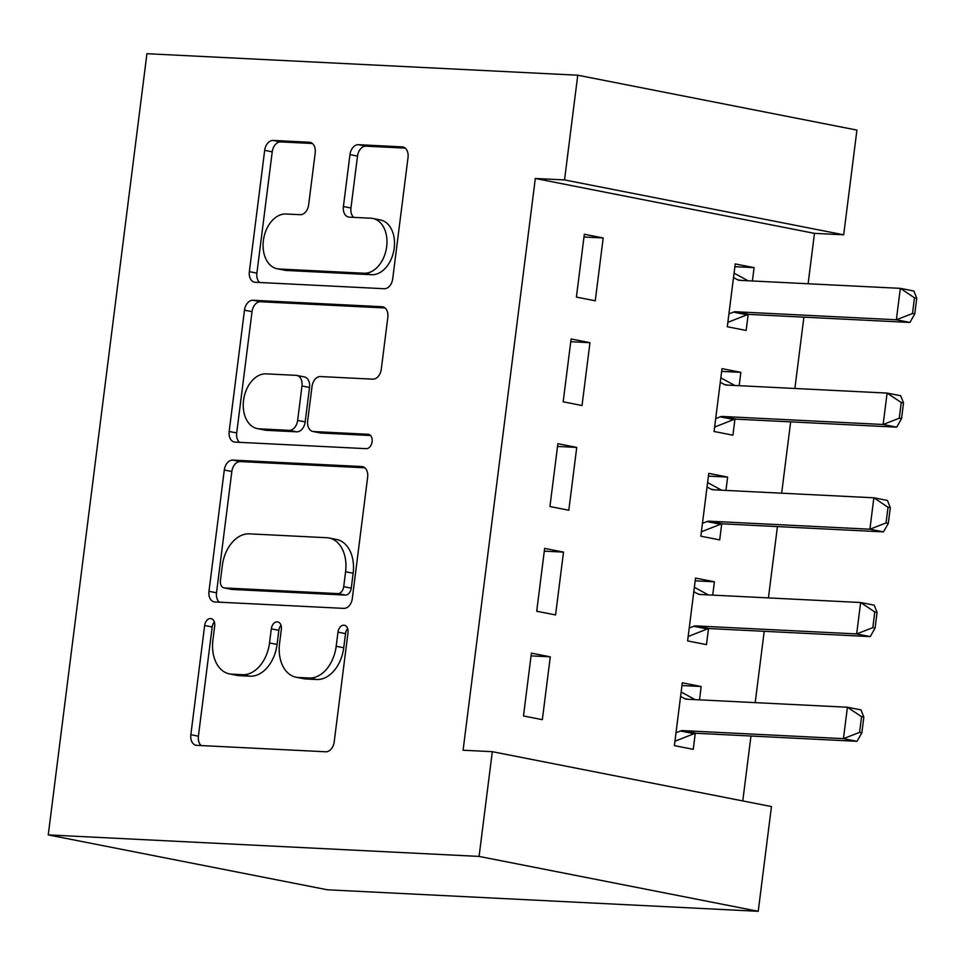 <?xml version="1.0" encoding="UTF-8"?>
<svg xmlns="http://www.w3.org/2000/svg" width="965" height="965" viewBox="0 0 965 965"><rect width="100%" height="100%" fill="white"/><g stroke="black" fill="none" stroke-linecap="round" stroke-linejoin="round"><path stroke-width="1.45" d="M210.575 618.541A7.274 4.994 -78.9 0 0 204.652 625.489L190.853 734.703A10.386 7.141 -78.9 0 0 196.016 745.257A10.386 7.141 -78.9 0 0 196.727 745.342L325.736 751.783A10.386 7.141 -78.9 0 0 334.204 741.856L348.003 632.642A7.274 4.994 -78.9 0 0 344.384 625.26A7.274 4.994 -78.9 0 0 343.89 625.199A7.274 4.994 -78.9 0 0 337.967 632.147L336.182 646.273A33.244 22.834 -78.9 0 1 309.09 678.021L298.342 677.49A33.244 22.834 -78.9 0 1 296.086 677.213A33.244 22.834 -78.9 0 1 279.56 643.45L281.346 629.313A7.274 4.994 -78.9 0 0 277.727 621.93A7.274 4.994 -78.9 0 0 277.232 621.87A7.274 4.994 -78.9 0 0 271.31 628.818L269.524 642.955A33.244 22.834 -78.9 0 1 242.432 674.704L231.684 674.161A33.244 22.834 -78.9 0 1 229.429 673.884A33.244 22.834 -78.9 0 1 212.903 640.121L214.688 625.996A7.274 4.994 -78.9 0 0 211.07 618.601A7.274 4.994 -78.9 0 0 210.575 618.541M214.339 621.93A7.274 4.994 -78.9 0 0 212.191 626.973L198.404 736.186A10.386 7.141 -78.9 0 0 201.178 745.559M347.653 628.577A7.274 4.994 -78.9 0 0 345.518 633.631L343.733 647.756L336.182 646.273M280.996 625.248A7.274 4.994 -78.9 0 0 278.849 630.302L277.064 644.439L269.524 642.955M315.205 152.88A10.386 7.141 -78.9 0 0 310.042 142.325A10.386 7.141 -78.9 0 0 309.343 142.241L273.143 140.432A10.386 7.141 -78.9 0 0 264.675 150.347L249.356 271.647A10.386 7.141 -78.9 0 0 254.519 282.19A10.386 7.141 -78.9 0 0 255.218 282.275L384.239 288.716A10.386 7.141 -78.9 0 0 392.707 278.801L408.026 157.512A10.386 7.141 -78.9 0 0 402.863 146.957A10.386 7.141 -78.9 0 0 402.152 146.873L358.437 144.69A10.386 7.141 -78.9 0 0 349.969 154.605L343.407 206.522A10.386 7.141 -78.9 0 0 348.57 217.065A10.386 7.141 -78.9 0 0 349.282 217.149L370.958 218.235A27.792 19.095 -78.9 0 1 372.852 218.464A27.792 19.095 -78.9 0 1 386.47 248.053A27.792 19.095 -78.9 0 1 364.01 273.228L279.078 268.994A27.792 19.095 -78.9 0 1 277.196 268.752A27.792 19.095 -78.9 0 1 263.578 239.175A27.792 19.095 -78.9 0 1 286.026 214.001L300.187 214.7A10.386 7.141 -78.9 0 0 308.655 204.785L315.205 152.88M535.322 178.477L463.091 750.227L492.307 751.687L771.457 806.571L758.225 911.298L327.4 889.79L48.25 834.906L146.933 53.702L577.758 75.21L564.537 179.924L535.322 178.477L814.472 233.361L843.687 234.809L564.537 179.924M492.307 751.687L479.074 856.413L48.25 834.906M232.758 460.1A10.386 7.141 -78.9 0 0 224.29 470.027L208.971 591.316A10.386 7.141 -78.9 0 0 214.134 601.858A10.386 7.141 -78.9 0 0 214.833 601.955L343.854 608.384A10.386 7.141 -78.9 0 0 352.322 598.469L367.641 477.18A10.386 7.141 -78.9 0 0 362.478 466.626A10.386 7.141 -78.9 0 0 361.779 466.541L232.758 460.1L240.297 461.584A10.386 7.141 -78.9 0 0 231.841 471.511L216.51 592.799A10.386 7.141 -78.9 0 0 219.296 602.172M229.163 431.476L244.483 310.187A10.386 7.141 -78.9 0 1 252.951 300.272L381.971 306.713A10.386 7.141 -78.9 0 1 382.671 306.798A10.386 7.141 -78.9 0 1 387.834 317.34L381.272 369.257A10.386 7.141 -78.9 0 1 372.816 379.173L320.489 376.555A10.386 7.141 -78.9 0 0 312.021 386.482L307.666 420.921A10.386 7.141 -78.9 0 0 312.841 431.464A10.386 7.141 -78.9 0 0 313.541 431.548L368.015 434.274A7.274 4.994 -78.9 0 1 368.509 434.334A7.274 4.994 -78.9 0 1 372.068 442.079A7.274 4.994 -78.9 0 1 366.193 448.665L235.026 442.115A10.386 7.141 -78.9 0 1 234.326 442.03A10.386 7.141 -78.9 0 1 229.163 431.476L236.702 432.959L252.034 311.671L244.483 310.187M589.965 342.684L571.111 338.968L563.174 401.802L582.028 405.517L589.965 342.684L570.761 341.719M739.178 385.686L740.855 372.345L722.001 368.642L714.064 431.476L732.918 435.179L734.944 419.208M563.512 552.113L544.646 548.409L536.709 611.243L555.575 614.946L563.512 552.113L544.296 551.16M712.713 595.128L714.402 581.786L695.536 578.071L687.599 640.905L706.464 644.62L708.479 628.649M742.773 800.938L750.975 736.018M755.197 702.629L764.208 631.303M768.417 597.914L777.428 526.588M781.65 493.187L790.661 421.874M794.883 388.473L803.893 317.147M808.115 283.758L814.472 233.361M699.492 699.842L701.169 686.501L682.315 682.798L674.378 745.631L693.232 749.335L695.258 733.364M550.279 656.839L531.413 653.124L523.476 715.958L542.342 719.673L550.279 656.839L531.076 655.874M725.945 490.413L727.634 477.072L708.768 473.357L700.831 536.19L719.697 539.893L721.711 523.923M576.744 447.398L557.879 443.695L549.941 506.516L568.807 510.232L576.744 447.398L557.529 446.445M752.398 280.972L754.087 267.631L735.234 263.928L727.296 326.749L746.15 330.464L748.165 314.494M603.197 237.969L584.332 234.254L576.394 297.087L595.26 300.791L603.197 237.969L583.982 237.004M577.758 75.21L856.92 130.094L843.687 234.809M479.074 856.413L758.225 911.298M701.169 686.501L681.966 685.548M714.402 581.786L695.198 580.821M727.634 477.072L708.419 476.107M740.855 372.345L721.651 371.392M754.087 267.631L734.884 266.678M229.429 673.884L236.968 675.367A33.244 22.834 -78.9 0 0 239.224 675.645L231.684 674.161M277.064 644.439A33.244 22.834 -78.9 0 1 249.983 676.188L239.224 675.645M296.086 677.213L303.625 678.697A33.244 22.834 -78.9 0 0 305.881 678.974L298.342 677.49M343.733 647.756A33.244 22.834 -78.9 0 1 316.641 679.505L305.881 678.974M364.854 467.808L240.297 461.584M220.43 580.508A7.274 4.994 -78.9 0 0 224.049 587.89A7.274 4.994 -78.9 0 0 224.543 587.95L337.786 593.608A7.274 4.994 -78.9 0 0 343.709 586.66L345.591 571.763A33.244 22.834 -78.9 0 0 329.077 538A33.244 22.834 -78.9 0 0 326.821 537.722L249.404 533.85A33.244 22.834 -78.9 0 0 222.312 565.599L220.43 580.508M231.118 589.241A7.274 4.994 -78.9 0 0 231.588 589.374A7.274 4.994 -78.9 0 0 232.083 589.434L224.543 587.95M329.077 538L336.616 539.483A33.244 22.834 -78.9 0 1 353.142 573.246L351.26 588.143A7.274 4.994 -78.9 0 1 345.337 595.091L232.083 589.434M385.047 307.968L260.49 301.755A10.386 7.141 -78.9 0 0 252.034 311.671M312.841 431.464L320.38 432.947A10.386 7.141 -78.9 0 0 321.08 433.032L370.536 435.505M266.195 373.853A27.792 19.095 -78.9 0 0 243.747 399.028A27.792 19.095 -78.9 0 0 257.366 428.617A27.792 19.095 -78.9 0 0 259.247 428.846L289.174 430.342A10.386 7.141 -78.9 0 0 297.642 420.414L301.985 385.976A10.386 7.141 -78.9 0 0 296.822 375.433A10.386 7.141 -78.9 0 0 296.122 375.349L266.195 373.853M257.366 428.617L264.905 430.101A27.792 19.095 -78.9 0 0 266.786 430.33L259.247 428.846M296.822 375.433L304.373 376.917A10.386 7.141 -78.9 0 1 309.536 387.46L305.181 421.898A10.386 7.141 -78.9 0 1 296.713 431.825L266.786 430.33M236.702 432.959A10.386 7.141 -78.9 0 0 239.489 442.332M277.196 268.752L284.735 270.236A27.792 19.095 -78.9 0 0 286.629 270.477L279.078 268.994M372.852 218.464L380.391 219.948A27.792 19.095 -78.9 0 1 394.01 249.537A27.792 19.095 -78.9 0 1 371.561 274.711L286.629 270.477M405.24 148.127L365.976 146.173A10.386 7.141 -78.9 0 0 357.508 156.089L350.958 208.006A10.386 7.141 -78.9 0 0 353.733 217.378M312.419 143.495L280.682 141.915A10.386 7.141 -78.9 0 0 272.227 151.831L256.895 273.131A10.386 7.141 -78.9 0 0 259.682 282.504M674.933 741.229L694.1 733.677A10.579 7.274 101.1 0 1 696.38 733.291L857.029 741.313L843.446 738.647L847.415 707.236L686.766 699.215A10.579 7.274 101.1 0 1 686.043 699.118A10.579 7.274 101.1 0 1 684.619 698.612L680.59 696.453M695.126 699.625L681.145 692.014M861.576 716.669L847.415 707.236L860.997 709.902L863.832 717.116L861.576 716.669L859.586 732.375L861.854 732.821L863.832 717.116M676.007 732.749L680.518 731.012A10.579 7.274 101.1 0 1 682.798 730.626L843.446 738.647L859.586 732.375M861.854 732.821L857.029 741.313M688.166 636.502L707.333 628.963A10.579 7.274 101.1 0 1 709.601 628.577L870.249 636.598L856.667 633.933L860.635 602.51L699.999 594.488A10.579 7.274 101.1 0 1 699.275 594.404A10.579 7.274 101.1 0 1 697.84 593.885L693.811 591.726M708.346 594.91L694.378 587.299M874.797 611.955L860.635 602.51L874.218 605.188L877.064 612.401L874.797 611.955L872.818 627.66L875.074 628.106L877.064 612.401M689.227 628.022L693.751 626.285A10.579 7.274 101.1 0 1 696.03 625.911L856.667 633.933L872.818 627.66M875.074 628.106L870.249 636.598M701.386 531.787L720.566 524.248A10.579 7.274 101.1 0 1 722.833 523.862L883.482 531.884L869.899 529.206L873.868 497.795L713.219 489.774A10.579 7.274 101.1 0 1 712.508 489.689A10.579 7.274 101.1 0 1 711.072 489.171L707.043 487.011M721.579 490.196L707.61 482.584M888.029 507.24L873.868 497.795L887.45 500.461L890.297 507.674L888.029 507.24L886.039 522.946L888.307 523.392L890.297 507.674M702.46 523.307L706.983 521.57A10.579 7.274 101.1 0 1 709.251 521.197L869.899 529.206L886.039 522.946M888.307 523.392L883.482 531.884M714.619 427.073L733.786 419.522A10.579 7.274 101.1 0 1 736.066 419.148L896.714 427.157L883.132 424.491L887.1 393.081L726.452 385.059A10.579 7.274 101.1 0 1 725.728 384.975A10.579 7.274 101.1 0 1 724.305 384.456L720.276 382.297M734.811 385.469L720.831 377.87M901.262 402.514L887.1 393.081L900.683 395.746L903.517 402.96L901.262 402.514L899.271 418.219L901.539 418.665L903.517 402.96M715.692 418.593L720.204 416.856A10.579 7.274 101.1 0 1 722.483 416.47L883.132 424.491L899.271 418.219M901.539 418.665L896.714 427.157M727.851 322.346L747.019 314.807A10.579 7.274 101.1 0 1 749.298 314.421L909.935 322.443L896.364 319.777L900.333 288.354L739.685 280.345A10.579 7.274 101.1 0 1 738.961 280.248A10.579 7.274 101.1 0 1 737.525 279.741L733.509 277.57M748.032 280.755L734.063 273.143M914.482 297.799L900.333 288.354L913.903 291.032L916.75 298.245L914.482 297.799L912.504 313.504L914.76 313.951L916.75 298.245M728.913 313.866L733.436 312.141A10.579 7.274 101.1 0 1 735.716 311.755L896.364 319.777L912.504 313.504M914.76 313.951L909.935 322.443M212.191 626.973L204.652 625.489M345.518 633.631L337.967 632.147M278.849 630.302L271.31 628.818M249.983 676.188L242.432 674.704M316.641 679.505L309.09 678.021M198.404 736.186L190.853 734.703M363.166 466.819L361.779 466.541M216.51 592.799L208.971 591.316M231.841 471.511L224.29 470.027M345.337 595.091L337.786 593.608M351.26 588.143L343.709 586.66M353.142 573.246L345.591 571.763M260.49 301.755L252.951 300.272M383.358 306.979L381.971 306.713M321.08 433.032L313.541 431.548M368.992 434.467L368.015 434.274M296.713 431.825L289.174 430.342M305.181 421.898L297.642 420.414M309.536 387.46L301.985 385.976M371.561 274.711L364.01 273.228M350.958 208.006L343.407 206.522M357.508 156.089L349.969 154.605M365.976 146.173L358.437 144.69M403.551 147.15L402.152 146.873M256.895 273.131L249.356 271.647M272.227 151.831L264.675 150.347M280.682 141.915L273.143 140.432M310.73 142.506L309.343 142.241M687.997 699.275L684.619 698.612M696.38 733.291L682.798 730.626M694.1 733.677L680.518 731.012M701.217 594.561L697.84 593.885M709.601 628.577L696.03 625.911M707.333 628.963L693.751 626.285M714.45 489.834L711.072 489.171M722.833 523.862L709.251 521.197M720.566 524.248L706.983 521.57M727.682 385.119L724.305 384.456M736.066 419.148L722.483 416.47M733.786 419.522L720.204 416.856M740.903 280.405L737.525 279.741M749.298 314.421L735.716 311.755M747.019 314.807L733.436 312.141M231.588 589.374L224.049 587.89"/></g></svg>
